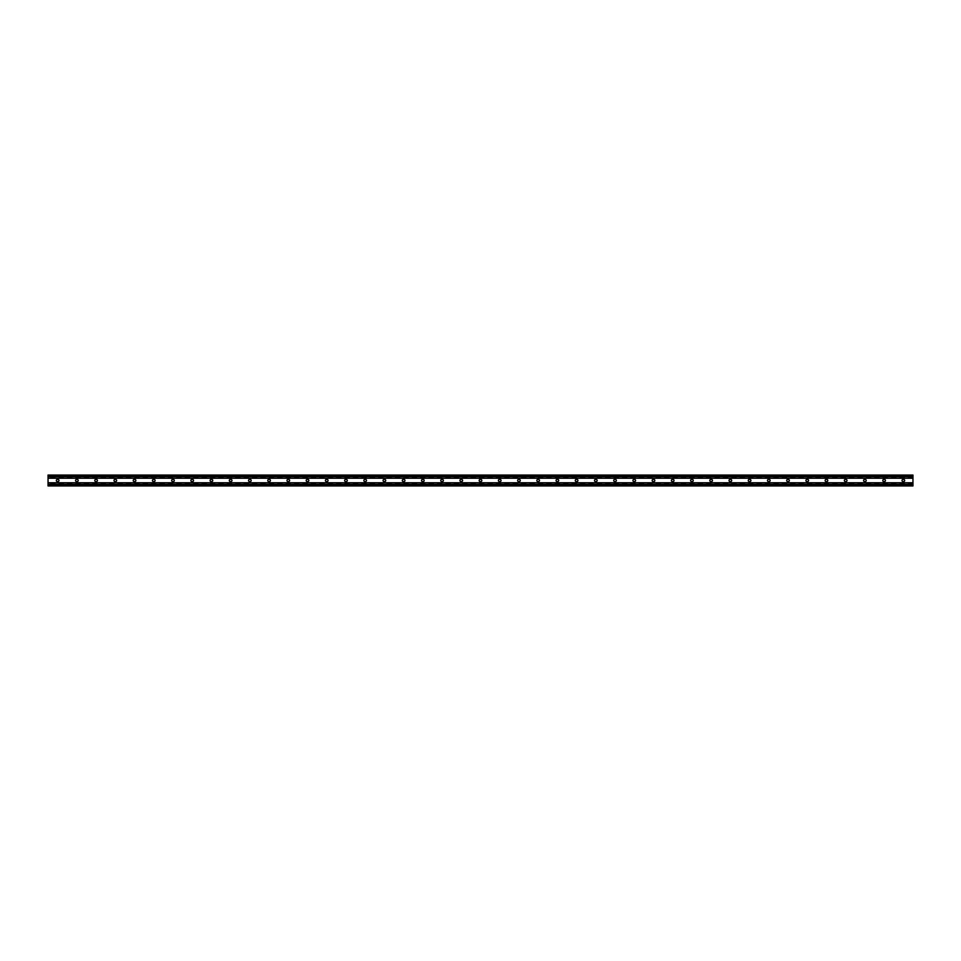 <?xml version="1.0" encoding="UTF-8"?>
<svg xmlns="http://www.w3.org/2000/svg" width="961" height="961" viewBox="0 0 961 961"><rect width="100%" height="100%" fill="white"/><g stroke="black" fill="none" stroke-linecap="round" stroke-linejoin="round"><path stroke-width="0.72" stroke-dasharray="4.8 3.6" d="M912.95 476.692L912.95 476.031L912.95 476.692L48.05 476.692L48.05 476.031L48.05 476.692M48.05 484.969L48.05 484.308L48.05 484.969L912.95 484.969L912.95 484.308L912.95 484.969M912.95 485.93L912.95 485.149L48.05 485.149L48.05 475.07M48.05 485.93L48.05 485.149M903.58 479.419L903.1 479.419A1.081 1.081 0 0 0 902.019 480.5A1.081 1.081 0 0 0 903.1 481.581L903.58 481.581A1.081 1.081 0 0 0 904.661 480.5A1.081 1.081 0 0 0 903.58 479.419M884.36 479.419L883.88 479.419A1.081 1.081 0 0 0 882.799 480.5A1.081 1.081 0 0 0 883.88 481.581L884.36 481.581A1.081 1.081 0 0 0 885.441 480.5A1.081 1.081 0 0 0 884.36 479.419M865.14 479.419L864.66 479.419A1.081 1.081 0 0 0 863.579 480.5A1.081 1.081 0 0 0 864.66 481.581L865.14 481.581A1.081 1.081 0 0 0 866.221 480.5A1.081 1.081 0 0 0 865.14 479.419M845.92 479.419L845.44 479.419A1.081 1.081 0 0 0 844.359 480.5A1.081 1.081 0 0 0 845.44 481.581L845.92 481.581A1.081 1.081 0 0 0 847.001 480.5A1.081 1.081 0 0 0 845.92 479.419M826.7 479.419L826.22 479.419A1.081 1.081 0 0 0 825.139 480.5A1.081 1.081 0 0 0 826.22 481.581L826.7 481.581A1.081 1.081 0 0 0 827.781 480.5A1.081 1.081 0 0 0 826.7 479.419M807.48 479.419L807 479.419A1.081 1.081 0 0 0 805.919 480.5A1.081 1.081 0 0 0 807 481.581L807.48 481.581A1.081 1.081 0 0 0 808.561 480.5A1.081 1.081 0 0 0 807.48 479.419M788.26 479.419L787.78 479.419A1.081 1.081 0 0 0 786.699 480.5A1.081 1.081 0 0 0 787.78 481.581L788.26 481.581A1.081 1.081 0 0 0 789.341 480.5A1.081 1.081 0 0 0 788.26 479.419M769.04 479.419L768.56 479.419A1.081 1.081 0 0 0 767.479 480.5A1.081 1.081 0 0 0 768.56 481.581L769.04 481.581A1.081 1.081 0 0 0 770.121 480.5A1.081 1.081 0 0 0 769.04 479.419M749.82 479.419L749.34 479.419A1.081 1.081 0 0 0 748.259 480.5A1.081 1.081 0 0 0 749.34 481.581L749.82 481.581A1.081 1.081 0 0 0 750.901 480.5A1.081 1.081 0 0 0 749.82 479.419M730.6 479.419L730.12 479.419A1.081 1.081 0 0 0 729.039 480.5A1.081 1.081 0 0 0 730.12 481.581L730.6 481.581A1.081 1.081 0 0 0 731.681 480.5A1.081 1.081 0 0 0 730.6 479.419M711.38 479.419L710.9 479.419A1.081 1.081 0 0 0 709.819 480.5A1.081 1.081 0 0 0 710.9 481.581L711.38 481.581A1.081 1.081 0 0 0 712.461 480.5A1.081 1.081 0 0 0 711.38 479.419M692.16 479.419L691.68 479.419A1.081 1.081 0 0 0 690.599 480.5A1.081 1.081 0 0 0 691.68 481.581L692.16 481.581A1.081 1.081 0 0 0 693.241 480.5A1.081 1.081 0 0 0 692.16 479.419M672.94 479.419L672.46 479.419A1.081 1.081 0 0 0 671.379 480.5A1.081 1.081 0 0 0 672.46 481.581L672.94 481.581A1.081 1.081 0 0 0 674.021 480.5A1.081 1.081 0 0 0 672.94 479.419M653.72 479.419L653.24 479.419A1.081 1.081 0 0 0 652.159 480.5A1.081 1.081 0 0 0 653.24 481.581L653.72 481.581A1.081 1.081 0 0 0 654.801 480.5A1.081 1.081 0 0 0 653.72 479.419M634.5 479.419L634.02 479.419A1.081 1.081 0 0 0 632.939 480.5A1.081 1.081 0 0 0 634.02 481.581L634.5 481.581A1.081 1.081 0 0 0 635.581 480.5A1.081 1.081 0 0 0 634.5 479.419M615.28 479.419L614.8 479.419A1.081 1.081 0 0 0 613.719 480.5A1.081 1.081 0 0 0 614.8 481.581L615.28 481.581A1.081 1.081 0 0 0 616.361 480.5A1.081 1.081 0 0 0 615.28 479.419M596.06 479.419L595.58 479.419A1.081 1.081 0 0 0 594.499 480.5A1.081 1.081 0 0 0 595.58 481.581L596.06 481.581A1.081 1.081 0 0 0 597.141 480.5A1.081 1.081 0 0 0 596.06 479.419M576.84 479.419L576.36 479.419A1.081 1.081 0 0 0 575.279 480.5A1.081 1.081 0 0 0 576.36 481.581L576.84 481.581A1.081 1.081 0 0 0 577.921 480.5A1.081 1.081 0 0 0 576.84 479.419M557.62 479.419L557.14 479.419A1.081 1.081 0 0 0 556.059 480.5A1.081 1.081 0 0 0 557.14 481.581L557.62 481.581A1.081 1.081 0 0 0 558.701 480.5A1.081 1.081 0 0 0 557.62 479.419M538.4 479.419L537.92 479.419A1.081 1.081 0 0 0 536.839 480.5A1.081 1.081 0 0 0 537.92 481.581L538.4 481.581A1.081 1.081 0 0 0 539.481 480.5A1.081 1.081 0 0 0 538.4 479.419M519.18 479.419L518.7 479.419A1.081 1.081 0 0 0 517.619 480.5A1.081 1.081 0 0 0 518.7 481.581L519.18 481.581A1.081 1.081 0 0 0 520.261 480.5A1.081 1.081 0 0 0 519.18 479.419M499.96 479.419L499.48 479.419A1.081 1.081 0 0 0 498.399 480.5A1.081 1.081 0 0 0 499.48 481.581L499.96 481.581A1.081 1.081 0 0 0 501.041 480.5A1.081 1.081 0 0 0 499.96 479.419M480.74 479.419L480.26 479.419A1.081 1.081 0 0 0 479.179 480.5A1.081 1.081 0 0 0 480.26 481.581L480.74 481.581A1.081 1.081 0 0 0 481.821 480.5A1.081 1.081 0 0 0 480.74 479.419M461.52 479.419L461.04 479.419A1.081 1.081 0 0 0 459.959 480.5A1.081 1.081 0 0 0 461.04 481.581L461.52 481.581A1.081 1.081 0 0 0 462.601 480.5A1.081 1.081 0 0 0 461.52 479.419M442.3 479.419L441.82 479.419A1.081 1.081 0 0 0 440.739 480.5A1.081 1.081 0 0 0 441.82 481.581L442.3 481.581A1.081 1.081 0 0 0 443.381 480.5A1.081 1.081 0 0 0 442.3 479.419M423.08 479.419L422.6 479.419A1.081 1.081 0 0 0 421.519 480.5A1.081 1.081 0 0 0 422.6 481.581L423.08 481.581A1.081 1.081 0 0 0 424.161 480.5A1.081 1.081 0 0 0 423.08 479.419M403.86 479.419L403.38 479.419A1.081 1.081 0 0 0 402.299 480.5A1.081 1.081 0 0 0 403.38 481.581L403.86 481.581A1.081 1.081 0 0 0 404.941 480.5A1.081 1.081 0 0 0 403.86 479.419M384.64 479.419L384.16 479.419A1.081 1.081 0 0 0 383.079 480.5A1.081 1.081 0 0 0 384.16 481.581L384.64 481.581A1.081 1.081 0 0 0 385.721 480.5A1.081 1.081 0 0 0 384.64 479.419M365.42 479.419L364.94 479.419A1.081 1.081 0 0 0 363.859 480.5A1.081 1.081 0 0 0 364.94 481.581L365.42 481.581A1.081 1.081 0 0 0 366.501 480.5A1.081 1.081 0 0 0 365.42 479.419M346.2 479.419L345.72 479.419A1.081 1.081 0 0 0 344.639 480.5A1.081 1.081 0 0 0 345.72 481.581L346.2 481.581A1.081 1.081 0 0 0 347.281 480.5A1.081 1.081 0 0 0 346.2 479.419M326.98 479.419L326.5 479.419A1.081 1.081 0 0 0 325.419 480.5A1.081 1.081 0 0 0 326.5 481.581L326.98 481.581A1.081 1.081 0 0 0 328.061 480.5A1.081 1.081 0 0 0 326.98 479.419M307.76 479.419L307.28 479.419A1.081 1.081 0 0 0 306.199 480.5A1.081 1.081 0 0 0 307.28 481.581L307.76 481.581A1.081 1.081 0 0 0 308.841 480.5A1.081 1.081 0 0 0 307.76 479.419M288.54 479.419L288.06 479.419A1.081 1.081 0 0 0 286.979 480.5A1.081 1.081 0 0 0 288.06 481.581L288.54 481.581A1.081 1.081 0 0 0 289.621 480.5A1.081 1.081 0 0 0 288.54 479.419M269.32 479.419L268.84 479.419A1.081 1.081 0 0 0 267.759 480.5A1.081 1.081 0 0 0 268.84 481.581L269.32 481.581A1.081 1.081 0 0 0 270.401 480.5A1.081 1.081 0 0 0 269.32 479.419M250.1 479.419L249.62 479.419A1.081 1.081 0 0 0 248.539 480.5A1.081 1.081 0 0 0 249.62 481.581L250.1 481.581A1.081 1.081 0 0 0 251.181 480.5A1.081 1.081 0 0 0 250.1 479.419M230.88 479.419L230.4 479.419A1.081 1.081 0 0 0 229.319 480.5A1.081 1.081 0 0 0 230.4 481.581L230.88 481.581A1.081 1.081 0 0 0 231.961 480.5A1.081 1.081 0 0 0 230.88 479.419M211.66 479.419L211.18 479.419A1.081 1.081 0 0 0 210.099 480.5A1.081 1.081 0 0 0 211.18 481.581L211.66 481.581A1.081 1.081 0 0 0 212.741 480.5A1.081 1.081 0 0 0 211.66 479.419M192.44 479.419L191.96 479.419A1.081 1.081 0 0 0 190.879 480.5A1.081 1.081 0 0 0 191.96 481.581L192.44 481.581A1.081 1.081 0 0 0 193.521 480.5A1.081 1.081 0 0 0 192.44 479.419M173.22 479.419L172.74 479.419A1.081 1.081 0 0 0 171.659 480.5A1.081 1.081 0 0 0 172.74 481.581L173.22 481.581A1.081 1.081 0 0 0 174.301 480.5A1.081 1.081 0 0 0 173.22 479.419M154 479.419L153.52 479.419A1.081 1.081 0 0 0 152.439 480.5A1.081 1.081 0 0 0 153.52 481.581L154 481.581A1.081 1.081 0 0 0 155.081 480.5A1.081 1.081 0 0 0 154 479.419M134.78 479.419L134.3 479.419A1.081 1.081 0 0 0 133.219 480.5A1.081 1.081 0 0 0 134.3 481.581L134.78 481.581A1.081 1.081 0 0 0 135.861 480.5A1.081 1.081 0 0 0 134.78 479.419M115.56 479.419L115.08 479.419A1.081 1.081 0 0 0 113.999 480.5A1.081 1.081 0 0 0 115.08 481.581L115.56 481.581A1.081 1.081 0 0 0 116.641 480.5A1.081 1.081 0 0 0 115.56 479.419M96.34 479.419L95.86 479.419A1.081 1.081 0 0 0 94.779 480.5A1.081 1.081 0 0 0 95.86 481.581L96.34 481.581A1.081 1.081 0 0 0 97.421 480.5A1.081 1.081 0 0 0 96.34 479.419M912.95 485.149L912.95 475.851L48.05 475.851M76.64 481.581L77.12 481.581A1.081 1.081 0 0 0 78.201 480.5A1.081 1.081 0 0 0 77.12 479.419L76.64 479.419A1.081 1.081 0 0 0 75.559 480.5A1.081 1.081 0 0 0 76.64 481.581M57.42 481.581L57.9 481.581A1.081 1.081 0 0 0 58.981 480.5A1.081 1.081 0 0 0 57.9 479.419L57.42 479.419A1.081 1.081 0 0 0 56.339 480.5A1.081 1.081 0 0 0 57.42 481.581M912.95 475.851L912.95 475.07M912.95 476.596L48.05 476.596M912.95 484.788L48.05 484.788M912.95 485.581L48.05 485.581M912.95 484.644L48.05 484.644M912.95 484.404L48.05 484.404M912.95 484.356L48.05 484.356M912.95 483.527L48.05 483.527M912.95 482.746L48.05 482.746M912.95 478.254L48.05 478.254M912.95 477.473L48.05 477.473M912.95 476.212L48.05 476.224M912.95 476.644L48.05 476.644M912.95 476.356L48.05 476.356M912.95 475.419L48.05 475.419M912.95 484.308L48.05 484.308M912.95 476.031L48.05 476.031"/><path stroke-width="1.44" d="M912.95 485.93L48.05 485.93L48.05 475.07L912.95 475.07L912.95 485.93M903.58 479.419L903.1 479.419A1.081 1.081 0 0 0 902.019 480.5A1.081 1.081 0 0 0 903.1 481.581L903.58 481.581A1.081 1.081 0 0 0 904.661 480.5A1.081 1.081 0 0 0 903.58 479.419M884.36 479.419L883.88 479.419A1.081 1.081 0 0 0 882.799 480.5A1.081 1.081 0 0 0 883.88 481.581L884.36 481.581A1.081 1.081 0 0 0 885.441 480.5A1.081 1.081 0 0 0 884.36 479.419M865.14 479.419L864.66 479.419A1.081 1.081 0 0 0 863.579 480.5A1.081 1.081 0 0 0 864.66 481.581L865.14 481.581A1.081 1.081 0 0 0 866.221 480.5A1.081 1.081 0 0 0 865.14 479.419M845.92 479.419L845.44 479.419A1.081 1.081 0 0 0 844.359 480.5A1.081 1.081 0 0 0 845.44 481.581L845.92 481.581A1.081 1.081 0 0 0 847.001 480.5A1.081 1.081 0 0 0 845.92 479.419M826.7 479.419L826.22 479.419A1.081 1.081 0 0 0 825.139 480.5A1.081 1.081 0 0 0 826.22 481.581L826.7 481.581A1.081 1.081 0 0 0 827.781 480.5A1.081 1.081 0 0 0 826.7 479.419M807.48 479.419L807 479.419A1.081 1.081 0 0 0 805.919 480.5A1.081 1.081 0 0 0 807 481.581L807.48 481.581A1.081 1.081 0 0 0 808.561 480.5A1.081 1.081 0 0 0 807.48 479.419M788.26 479.419L787.78 479.419A1.081 1.081 0 0 0 786.699 480.5A1.081 1.081 0 0 0 787.78 481.581L788.26 481.581A1.081 1.081 0 0 0 789.341 480.5A1.081 1.081 0 0 0 788.26 479.419M769.04 479.419L768.56 479.419A1.081 1.081 0 0 0 767.479 480.5A1.081 1.081 0 0 0 768.56 481.581L769.04 481.581A1.081 1.081 0 0 0 770.121 480.5A1.081 1.081 0 0 0 769.04 479.419M749.82 479.419L749.34 479.419A1.081 1.081 0 0 0 748.259 480.5A1.081 1.081 0 0 0 749.34 481.581L749.82 481.581A1.081 1.081 0 0 0 750.901 480.5A1.081 1.081 0 0 0 749.82 479.419M730.6 479.419L730.12 479.419A1.081 1.081 0 0 0 729.039 480.5A1.081 1.081 0 0 0 730.12 481.581L730.6 481.581A1.081 1.081 0 0 0 731.681 480.5A1.081 1.081 0 0 0 730.6 479.419M711.38 479.419L710.9 479.419A1.081 1.081 0 0 0 709.819 480.5A1.081 1.081 0 0 0 710.9 481.581L711.38 481.581A1.081 1.081 0 0 0 712.461 480.5A1.081 1.081 0 0 0 711.38 479.419M692.16 479.419L691.68 479.419A1.081 1.081 0 0 0 690.599 480.5A1.081 1.081 0 0 0 691.68 481.581L692.16 481.581A1.081 1.081 0 0 0 693.241 480.5A1.081 1.081 0 0 0 692.16 479.419M672.94 479.419L672.46 479.419A1.081 1.081 0 0 0 671.379 480.5A1.081 1.081 0 0 0 672.46 481.581L672.94 481.581A1.081 1.081 0 0 0 674.021 480.5A1.081 1.081 0 0 0 672.94 479.419M653.72 479.419L653.24 479.419A1.081 1.081 0 0 0 652.159 480.5A1.081 1.081 0 0 0 653.24 481.581L653.72 481.581A1.081 1.081 0 0 0 654.801 480.5A1.081 1.081 0 0 0 653.72 479.419M634.5 479.419L634.02 479.419A1.081 1.081 0 0 0 632.939 480.5A1.081 1.081 0 0 0 634.02 481.581L634.5 481.581A1.081 1.081 0 0 0 635.581 480.5A1.081 1.081 0 0 0 634.5 479.419M615.28 479.419L614.8 479.419A1.081 1.081 0 0 0 613.719 480.5A1.081 1.081 0 0 0 614.8 481.581L615.28 481.581A1.081 1.081 0 0 0 616.361 480.5A1.081 1.081 0 0 0 615.28 479.419M596.06 479.419L595.58 479.419A1.081 1.081 0 0 0 594.499 480.5A1.081 1.081 0 0 0 595.58 481.581L596.06 481.581A1.081 1.081 0 0 0 597.141 480.5A1.081 1.081 0 0 0 596.06 479.419M576.84 479.419L576.36 479.419A1.081 1.081 0 0 0 575.279 480.5A1.081 1.081 0 0 0 576.36 481.581L576.84 481.581A1.081 1.081 0 0 0 577.921 480.5A1.081 1.081 0 0 0 576.84 479.419M557.62 479.419L557.14 479.419A1.081 1.081 0 0 0 556.059 480.5A1.081 1.081 0 0 0 557.14 481.581L557.62 481.581A1.081 1.081 0 0 0 558.701 480.5A1.081 1.081 0 0 0 557.62 479.419M538.4 479.419L537.92 479.419A1.081 1.081 0 0 0 536.839 480.5A1.081 1.081 0 0 0 537.92 481.581L538.4 481.581A1.081 1.081 0 0 0 539.481 480.5A1.081 1.081 0 0 0 538.4 479.419M519.18 479.419L518.7 479.419A1.081 1.081 0 0 0 517.619 480.5A1.081 1.081 0 0 0 518.7 481.581L519.18 481.581A1.081 1.081 0 0 0 520.261 480.5A1.081 1.081 0 0 0 519.18 479.419M499.96 479.419L499.48 479.419A1.081 1.081 0 0 0 498.399 480.5A1.081 1.081 0 0 0 499.48 481.581L499.96 481.581A1.081 1.081 0 0 0 501.041 480.5A1.081 1.081 0 0 0 499.96 479.419M480.74 479.419L480.26 479.419A1.081 1.081 0 0 0 479.179 480.5A1.081 1.081 0 0 0 480.26 481.581L480.74 481.581A1.081 1.081 0 0 0 481.821 480.5A1.081 1.081 0 0 0 480.74 479.419M461.52 479.419L461.04 479.419A1.081 1.081 0 0 0 459.959 480.5A1.081 1.081 0 0 0 461.04 481.581L461.52 481.581A1.081 1.081 0 0 0 462.601 480.5A1.081 1.081 0 0 0 461.52 479.419M442.3 479.419L441.82 479.419A1.081 1.081 0 0 0 440.739 480.5A1.081 1.081 0 0 0 441.82 481.581L442.3 481.581A1.081 1.081 0 0 0 443.381 480.5A1.081 1.081 0 0 0 442.3 479.419M423.08 479.419L422.6 479.419A1.081 1.081 0 0 0 421.519 480.5A1.081 1.081 0 0 0 422.6 481.581L423.08 481.581A1.081 1.081 0 0 0 424.161 480.5A1.081 1.081 0 0 0 423.08 479.419M403.86 479.419L403.38 479.419A1.081 1.081 0 0 0 402.299 480.5A1.081 1.081 0 0 0 403.38 481.581L403.86 481.581A1.081 1.081 0 0 0 404.941 480.5A1.081 1.081 0 0 0 403.86 479.419M384.64 479.419L384.16 479.419A1.081 1.081 0 0 0 383.079 480.5A1.081 1.081 0 0 0 384.16 481.581L384.64 481.581A1.081 1.081 0 0 0 385.721 480.5A1.081 1.081 0 0 0 384.64 479.419M365.42 479.419L364.94 479.419A1.081 1.081 0 0 0 363.859 480.5A1.081 1.081 0 0 0 364.94 481.581L365.42 481.581A1.081 1.081 0 0 0 366.501 480.5A1.081 1.081 0 0 0 365.42 479.419M346.2 479.419L345.72 479.419A1.081 1.081 0 0 0 344.639 480.5A1.081 1.081 0 0 0 345.72 481.581L346.2 481.581A1.081 1.081 0 0 0 347.281 480.5A1.081 1.081 0 0 0 346.2 479.419M326.98 479.419L326.5 479.419A1.081 1.081 0 0 0 325.419 480.5A1.081 1.081 0 0 0 326.5 481.581L326.98 481.581A1.081 1.081 0 0 0 328.061 480.5A1.081 1.081 0 0 0 326.98 479.419M307.76 479.419L307.28 479.419A1.081 1.081 0 0 0 306.199 480.5A1.081 1.081 0 0 0 307.28 481.581L307.76 481.581A1.081 1.081 0 0 0 308.841 480.5A1.081 1.081 0 0 0 307.76 479.419M288.54 479.419L288.06 479.419A1.081 1.081 0 0 0 286.979 480.5A1.081 1.081 0 0 0 288.06 481.581L288.54 481.581A1.081 1.081 0 0 0 289.621 480.5A1.081 1.081 0 0 0 288.54 479.419M269.32 479.419L268.84 479.419A1.081 1.081 0 0 0 267.759 480.5A1.081 1.081 0 0 0 268.84 481.581L269.32 481.581A1.081 1.081 0 0 0 270.401 480.5A1.081 1.081 0 0 0 269.32 479.419M250.1 479.419L249.62 479.419A1.081 1.081 0 0 0 248.539 480.5A1.081 1.081 0 0 0 249.62 481.581L250.1 481.581A1.081 1.081 0 0 0 251.181 480.5A1.081 1.081 0 0 0 250.1 479.419M230.88 479.419L230.4 479.419A1.081 1.081 0 0 0 229.319 480.5A1.081 1.081 0 0 0 230.4 481.581L230.88 481.581A1.081 1.081 0 0 0 231.961 480.5A1.081 1.081 0 0 0 230.88 479.419M211.66 479.419L211.18 479.419A1.081 1.081 0 0 0 210.099 480.5A1.081 1.081 0 0 0 211.18 481.581L211.66 481.581A1.081 1.081 0 0 0 212.741 480.5A1.081 1.081 0 0 0 211.66 479.419M192.44 479.419L191.96 479.419A1.081 1.081 0 0 0 190.879 480.5A1.081 1.081 0 0 0 191.96 481.581L192.44 481.581A1.081 1.081 0 0 0 193.521 480.5A1.081 1.081 0 0 0 192.44 479.419M173.22 479.419L172.74 479.419A1.081 1.081 0 0 0 171.659 480.5A1.081 1.081 0 0 0 172.74 481.581L173.22 481.581A1.081 1.081 0 0 0 174.301 480.5A1.081 1.081 0 0 0 173.22 479.419M154 479.419L153.52 479.419A1.081 1.081 0 0 0 152.439 480.5A1.081 1.081 0 0 0 153.52 481.581L154 481.581A1.081 1.081 0 0 0 155.081 480.5A1.081 1.081 0 0 0 154 479.419M134.78 479.419L134.3 479.419A1.081 1.081 0 0 0 133.219 480.5A1.081 1.081 0 0 0 134.3 481.581L134.78 481.581A1.081 1.081 0 0 0 135.861 480.5A1.081 1.081 0 0 0 134.78 479.419M115.56 479.419L115.08 479.419A1.081 1.081 0 0 0 113.999 480.5A1.081 1.081 0 0 0 115.08 481.581L115.56 481.581A1.081 1.081 0 0 0 116.641 480.5A1.081 1.081 0 0 0 115.56 479.419M96.34 479.419L95.86 479.419A1.081 1.081 0 0 0 94.779 480.5A1.081 1.081 0 0 0 95.86 481.581L96.34 481.581A1.081 1.081 0 0 0 97.421 480.5A1.081 1.081 0 0 0 96.34 479.419M77.12 479.419L76.64 479.419A1.081 1.081 0 0 0 75.559 480.5A1.081 1.081 0 0 0 76.64 481.581L77.12 481.581A1.081 1.081 0 0 0 78.201 480.5A1.081 1.081 0 0 0 77.12 479.419M57.9 479.419L57.42 479.419A1.081 1.081 0 0 0 56.339 480.5A1.081 1.081 0 0 0 57.42 481.581L57.9 481.581A1.081 1.081 0 0 0 58.981 480.5A1.081 1.081 0 0 0 57.9 479.419M912.95 484.32L48.05 484.32M912.95 482.746L48.05 482.746M912.95 485.581L48.05 485.581M912.95 475.419L48.05 475.419M912.95 476.68L48.05 476.68M912.95 478.254L48.05 478.254"/></g></svg>
